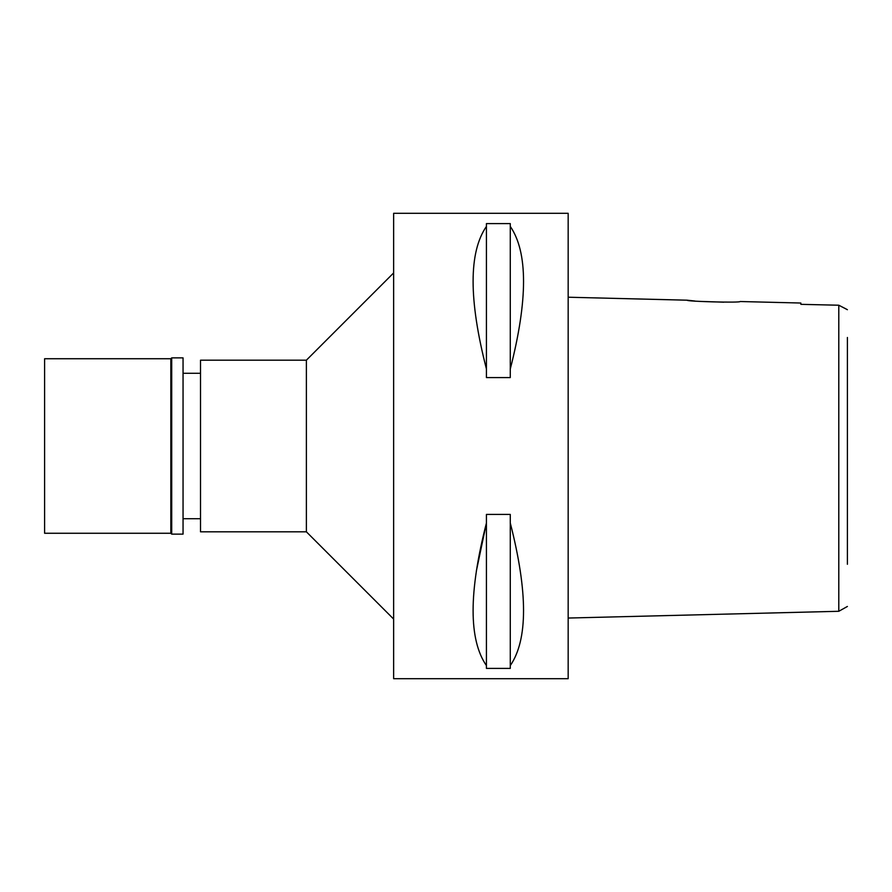 <?xml version="1.0" encoding="UTF-8"?>
<svg xmlns="http://www.w3.org/2000/svg" width="892" height="892" viewBox="0 0 892 892"><rect width="100%" height="100%" fill="white"/><g stroke="black" fill="none" stroke-linecap="round" stroke-linejoin="round"><path stroke-width="1.34" d="M847.4 564.279L847.4 337.466M847.4 340.844L847.4 342.941M847.4 549.059L847.4 557.121M832.883 305.086L800.86 304.339L838.792 305.22L847.4 309.702M846.397 309.134L838.792 305.22L838.792 611.288L847.4 606.46M694.89 301.017L687.13 300.191L568.171 297.226L568.171 618.044L838.792 611.288M723.858 302.187L698.86 301.351M800.86 303.035L800.86 304.339L800.86 303.035L740.07 301.518C741.531 302.957 685.413 301.485 687.13 300.191M568.171 678.701L568.171 213.3L393.64 213.3L393.64 678.701L568.171 678.701M476.361 570.991L486.43 523.002C468.657 592.299 468.657 639.832 486.43 665.588L486.43 668.409L510.28 668.409L510.28 665.588C527.964 639.731 527.964 592.21 510.28 523.002L510.28 665.588M510.28 368.998L510.28 377.584L486.43 377.584L486.43 368.998C468.657 299.69 468.657 252.168 486.43 226.412L486.43 223.591L510.28 223.591L510.28 226.412C527.964 252.269 527.964 299.79 510.28 368.998L510.28 226.412M486.43 665.588L486.43 514.416L510.28 514.416L510.28 523.002M393.64 272.93L306.38 360.19L200.51 360.19L200.51 531.81L306.38 531.81L306.38 360.19M393.64 619.07L306.38 531.81M200.51 373.28L183.05 373.28M200.51 518.72L183.05 518.72M486.43 226.412L486.43 368.998M44.6 358.74L44.6 533.26L170.84 533.26L170.84 358.74L44.6 358.74M171.71 357.87L171.71 534.13L183.05 534.13L183.05 357.87L171.71 357.87L170.84 358.74M171.71 534.13L170.84 533.26"/></g></svg>
